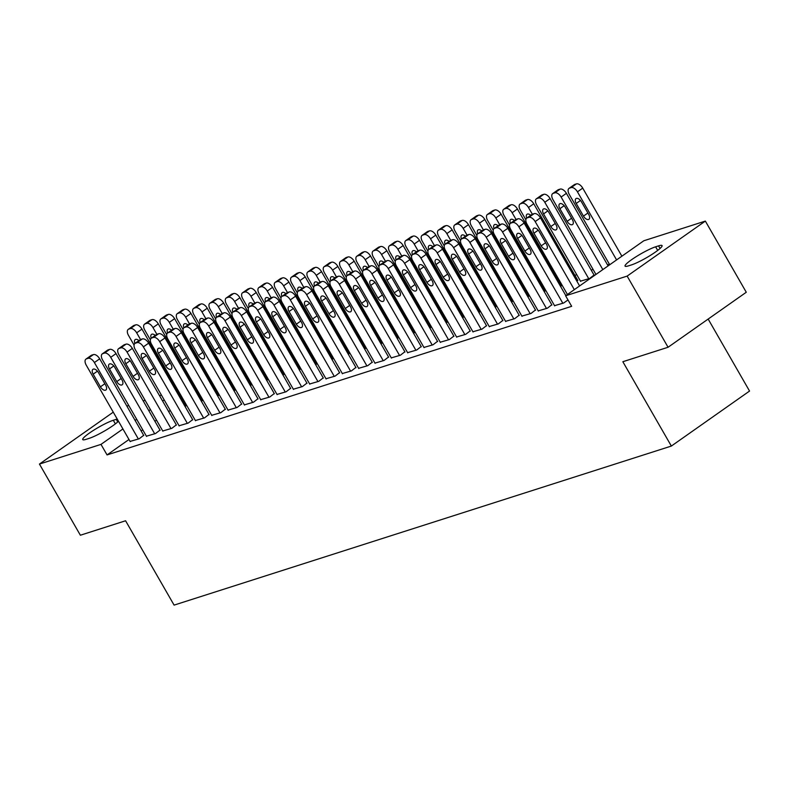 <?xml version="1.0" encoding="UTF-8"?>
<svg xmlns="http://www.w3.org/2000/svg" width="789" height="789" viewBox="0 0 789 789"><rect width="100%" height="100%" fill="white"/><g stroke="black" fill="none" stroke-linecap="round" stroke-linejoin="round"><path stroke-width="1.18" d="M609.424 264.256L607.53 264.857M593.101 269.473L591.208 270.085M576.779 274.7L574.885 275.302M559.283 280.292L558.553 280.529M542.95 285.519L542.23 285.746M526.628 290.737L525.908 290.973M510.305 295.964L509.586 296.191M493.983 301.181L493.253 301.408M477.651 306.398L476.931 306.635M461.328 311.625L460.608 311.852M445.006 316.843L444.276 317.079M428.683 322.07L427.954 322.297M412.351 327.287L411.631 327.524M396.029 332.514L395.309 332.741M379.706 337.731L378.976 337.958M363.384 342.949L362.654 343.185M347.052 348.176L346.332 348.403M330.729 353.393L330.009 353.63M314.407 358.62L313.677 358.847M298.084 363.837L297.354 364.074M281.752 369.065L281.032 369.291M265.429 374.282L264.709 374.509M249.107 379.499L248.377 379.736M232.775 384.726L232.055 384.953M216.452 389.944L215.732 390.18M200.13 395.171L199.41 395.397M643.804 240.773L705.356 221.088L627.147 276.101L565.605 295.786L643.804 240.773M627.147 276.101L668.066 347.259L746.276 292.255L705.356 221.088M708.157 319.062L749.55 391.058L671.35 446.061L174.093 605.114L125.589 520.77L80.37 535.228L39.45 464.07L113.261 412.154M126.871 406.118L128.765 405.507M143.194 400.891L145.097 400.289M159.526 395.674L161.42 395.072M177.022 390.082L177.742 389.845M554.539 305.659L563.642 303.015L568.001 299.948M577.735 280.273L576.877 281.19M521.884 316.103L530.997 313.46L535.465 309.998M545.081 290.707L545.81 290.48M545.82 290.51L544.223 291.624M489.239 326.547L498.342 323.894L502.81 320.442M512.436 301.151L513.156 300.925M513.175 300.944L511.578 302.069M456.584 336.992L465.697 334.339L470.165 330.887M479.781 311.596L480.511 311.369M480.521 311.389L478.923 312.513M423.94 347.436L433.043 344.783L437.51 341.331M447.136 322.04L446.278 322.957M391.285 357.881L400.398 355.228L404.865 351.776M414.481 332.485L413.623 333.402M358.64 368.315L367.743 365.672L372.211 362.22M381.837 342.929L382.557 342.692M382.576 342.722L380.979 343.846M325.985 378.759L335.098 376.116L339.566 372.655M349.182 353.373L349.912 353.137M349.921 353.166L348.324 354.291M293.34 389.204L302.443 386.561L306.911 383.099M316.537 363.808L317.257 363.581M317.277 363.611L315.679 364.725M260.686 399.648L269.799 396.995L274.266 393.543M283.882 374.252L283.024 375.169M228.041 410.093L237.144 407.44L241.612 403.988M251.237 384.697L251.957 384.47M251.977 384.49L250.379 385.614M195.386 420.537L204.499 417.884L208.967 414.432M218.583 395.141L219.312 394.914M219.322 394.934L217.725 396.058M162.741 430.981L171.844 428.328L176.312 424.877M185.938 405.585L186.658 405.349M186.677 405.378L185.08 406.503M130.086 441.416L139.199 438.773L143.667 435.321M184.034 400.782L183.423 401.216M170.276 410.467L168.678 411.592M156.508 420.142L154.91 421.267M142.75 429.827L141.152 430.952M128.982 439.503L107.057 454.928L571.67 306.319L565.605 295.786M146.419 436.199L155.522 433.546L159.989 430.094M202.26 400.358L202.98 400.131M203 400.161L201.402 401.276M179.064 425.754L188.167 423.111L192.634 419.649M234.905 389.924L235.635 389.687M235.645 389.717L234.047 390.841M211.718 415.31L220.821 412.667L225.289 409.205M267.56 379.479L268.28 379.243M268.299 379.272L266.702 380.397M244.363 404.865L253.466 402.222L257.934 398.77M300.214 369.035L299.347 369.952M277.018 394.431L286.121 391.778L290.589 388.326M332.859 358.591L333.579 358.364M333.599 358.384L332.001 359.508M309.663 383.987L318.766 381.334L323.234 377.882M365.514 348.146L366.234 347.919M366.244 347.939L364.656 349.063M342.318 373.542L351.421 370.889L355.888 367.437M398.159 337.702L397.301 338.619M374.962 363.098L384.075 360.445L388.543 356.993M430.814 327.257L429.956 328.175M407.617 352.653L416.72 350.01L421.188 346.549M463.459 316.823L464.188 316.586M464.198 316.616L462.601 317.74M440.262 342.209L449.375 339.566L453.843 336.104M496.113 306.379L496.833 306.142M496.853 306.171L495.255 307.296M472.917 331.765L482.02 329.121L486.488 325.67M528.758 295.934L529.488 295.697M529.498 295.727L527.9 296.851M505.562 321.33L514.675 318.677L519.142 315.225M561.413 285.49L562.133 285.263M562.153 285.283L560.555 286.407M538.216 310.886L547.319 308.233L551.787 304.781M580.487 281.15L589.59 278.507L594.058 275.045M658.559 245.872A19.656 2.761 150.1 0 1 662.07 245.586A19.656 2.761 150.1 0 1 651.191 254.886A19.656 2.761 150.1 0 1 631.506 264.897L628.567 265.834A19.656 2.761 150.1 0 1 625.056 266.12A19.656 2.761 150.1 0 1 635.924 256.819A19.656 2.761 150.1 0 1 655.62 246.809L658.559 245.872L660.058 248.476M107.057 454.928L100.992 444.385L39.45 464.07M668.066 347.259L622.846 361.717L671.35 446.061M118.478 421.237A19.656 2.761 150.1 0 1 89.187 438.359L86.248 439.295A19.656 2.761 150.1 0 1 82.737 439.581A19.656 2.761 150.1 0 1 93.605 430.281A19.656 2.761 150.1 0 1 113.3 420.271L116.239 419.324A19.656 2.761 150.1 0 1 117.216 419.038M177.969 390.239L177.357 390.673M164.211 399.924L162.613 401.049M150.452 409.599L148.855 410.724M136.684 419.284L135.087 420.409M122.926 428.96L100.992 444.385M130.215 441.643L86.238 365.159A6.144 3.314 -125.1 0 1 85.971 359.094A6.144 3.314 -125.1 0 1 86.465 358.837L88.102 358.324A6.144 3.314 -125.1 0 1 94.394 362.546L138.381 439.029M143.795 435.538L99.68 358.827L94.394 362.546M93.161 374.173A4.912 2.653 54.9 0 1 92.944 369.321A4.912 2.653 54.9 0 1 98.388 372.507L105.657 385.16A4.912 2.653 54.9 0 1 105.874 390.013A4.912 2.653 54.9 0 1 100.44 386.827L93.161 374.173L97.441 371.165M85.971 359.094L91.248 355.375A6.144 3.314 54.9 0 1 91.751 355.129L93.388 354.606A6.144 3.314 54.9 0 1 99.68 358.827M186.066 405.802L141.951 329.102A6.144 3.314 54.9 0 0 135.659 324.871L134.022 325.393A6.144 3.314 54.9 0 0 133.519 325.64L128.242 329.358A6.144 3.314 -125.1 0 0 128.508 335.424L134.051 345.079M128.242 329.358A6.144 3.314 -125.1 0 1 128.745 329.112L130.372 328.589A6.144 3.314 -125.1 0 1 136.665 332.81L140.531 339.536M138.923 340.621A4.912 2.653 -125.1 0 0 135.215 339.586A4.912 2.653 -125.1 0 0 134.939 343.432A6.144 3.314 -125.1 0 0 135.215 349.497L179.192 425.981M146.537 436.425L102.56 359.932A6.144 3.314 -125.1 0 1 102.294 353.866A6.144 3.314 -125.1 0 1 102.797 353.62L104.424 353.097A6.144 3.314 -125.1 0 1 110.726 357.328L154.703 433.812M160.118 430.321L116.003 353.61L110.726 357.328M109.484 368.956A4.912 2.653 54.9 0 1 109.267 364.104A4.912 2.653 54.9 0 1 114.711 367.279L121.989 379.933A4.912 2.653 54.9 0 1 122.196 384.785A4.912 2.653 54.9 0 1 116.762 381.61L109.484 368.956L113.764 365.948M102.294 353.866L107.58 350.148A6.144 3.314 54.9 0 1 108.083 349.902L109.71 349.379A6.144 3.314 54.9 0 1 116.003 353.61M162.869 431.198L118.883 354.715A6.144 3.314 -125.1 0 1 118.616 348.649A6.144 3.314 -125.1 0 1 119.119 348.403L120.756 347.88A6.144 3.314 -125.1 0 1 127.049 352.101L171.026 428.595M176.44 425.093L132.335 348.383L127.049 352.101M125.806 363.729A4.912 2.653 54.9 0 1 125.599 358.877A4.912 2.653 54.9 0 1 131.033 362.062L138.312 374.716A4.912 2.653 54.9 0 1 138.529 379.568A4.912 2.653 54.9 0 1 133.085 376.383L125.806 363.729L130.096 360.721M118.616 348.649L123.903 344.931A6.144 3.314 54.9 0 1 124.406 344.685L126.033 344.162A6.144 3.314 54.9 0 1 132.335 348.383M202.388 400.585L158.283 323.875A6.144 3.314 54.9 0 0 151.981 319.653L150.354 320.176A6.144 3.314 54.9 0 0 149.851 320.423L144.565 324.141A6.144 3.314 -125.1 0 0 144.831 330.206L150.383 339.852M144.565 324.141A6.144 3.314 -125.1 0 1 145.068 323.884L146.695 323.362A6.144 3.314 -125.1 0 1 152.997 327.593L156.863 334.309M155.255 335.404A4.912 2.653 -125.1 0 0 151.547 334.368A4.912 2.653 -125.1 0 0 151.261 338.205M218.711 395.368L174.606 318.657A6.144 3.314 54.9 0 0 168.304 314.426L166.676 314.949A6.144 3.314 54.9 0 0 166.173 315.196L160.887 318.914A6.144 3.314 -125.1 0 0 161.153 324.979L166.706 334.635M160.887 318.914A6.144 3.314 -125.1 0 1 161.39 318.667L163.027 318.145A6.144 3.314 -125.1 0 1 169.319 322.376L173.185 329.092M171.578 330.177A4.912 2.653 -125.1 0 0 167.87 329.151A4.912 2.653 -125.1 0 0 167.584 332.988M192.763 419.876L148.657 343.166L143.371 346.884A6.144 3.314 -125.1 0 0 137.079 342.653L135.442 343.176A6.144 3.314 -125.1 0 0 134.939 343.422L140.225 339.714A6.144 3.314 54.9 0 1 140.728 339.457L142.365 338.935A6.144 3.314 54.9 0 1 148.657 343.166M187.358 423.368L143.371 346.884M142.138 358.512A4.912 2.653 54.9 0 1 141.921 353.659A4.912 2.653 54.9 0 1 147.356 356.845L154.634 369.489A4.912 2.653 54.9 0 1 154.851 374.341A4.912 2.653 54.9 0 1 149.407 371.165L142.138 358.512L146.419 355.504M195.514 420.754L151.537 344.27A6.144 3.314 -125.1 0 1 151.271 338.205A6.144 3.314 -125.1 0 1 151.774 337.958L153.401 337.436A6.144 3.314 -125.1 0 1 159.694 341.657L203.68 418.15M209.095 414.649L164.98 337.948L159.694 341.657M158.461 353.294A4.912 2.653 54.9 0 1 158.244 348.432A4.912 2.653 54.9 0 1 163.688 351.618L170.957 364.271A4.912 2.653 54.9 0 1 171.174 369.124A4.912 2.653 54.9 0 1 165.739 365.938L158.461 353.294L162.741 350.277M151.271 338.205L156.547 334.487A6.144 3.314 54.9 0 1 157.05 334.24L158.688 333.717A6.144 3.314 54.9 0 1 164.98 337.948M235.033 390.141L190.928 313.43A6.144 3.314 54.9 0 0 184.636 309.209L182.999 309.732A6.144 3.314 54.9 0 0 182.496 309.978L177.209 313.697A6.144 3.314 -125.1 0 0 177.486 319.762L183.028 329.407M177.209 313.697A6.144 3.314 -125.1 0 1 177.712 313.45L179.35 312.927A6.144 3.314 -125.1 0 1 185.642 317.148L189.508 323.875M187.9 324.96A4.912 2.653 -125.1 0 0 184.192 323.924A4.912 2.653 -125.1 0 0 183.906 327.77M251.366 384.924L207.251 308.213A6.144 3.314 54.9 0 0 200.958 303.982L199.321 304.505A6.144 3.314 54.9 0 0 198.818 304.751L193.542 308.469A6.144 3.314 -125.1 0 0 193.808 314.535L199.361 324.19M193.542 308.469A6.144 3.314 -125.1 0 1 194.045 308.223L195.672 307.7A6.144 3.314 -125.1 0 1 201.974 311.931L205.83 318.648M204.223 319.732A4.912 2.653 -125.1 0 0 200.514 318.707A4.912 2.653 -125.1 0 0 200.238 322.543A6.144 3.314 -125.1 0 0 200.514 328.609L244.491 405.092M211.846 415.537L167.86 339.053A6.144 3.314 -125.1 0 1 167.593 332.978A6.144 3.314 -125.1 0 1 168.096 332.731L169.724 332.208A6.144 3.314 -125.1 0 1 176.026 336.439L220.003 412.923M225.417 409.432L181.302 332.721L176.026 336.439M174.783 348.067A4.912 2.653 54.9 0 1 174.576 343.215A4.912 2.653 54.9 0 1 180.01 346.401L187.289 359.044A4.912 2.653 54.9 0 1 187.496 363.907A4.912 2.653 54.9 0 1 182.062 360.721L174.783 348.067L179.064 345.059M167.593 332.978L172.88 329.269A6.144 3.314 54.9 0 1 173.383 329.023L175.01 328.5A6.144 3.314 54.9 0 1 181.302 332.721M267.688 379.696L223.583 302.996A6.144 3.314 54.9 0 0 217.281 298.765L215.653 299.287A6.144 3.314 54.9 0 0 215.15 299.534L209.864 303.252A6.144 3.314 -125.1 0 0 210.13 309.318L215.683 318.963M209.864 303.252A6.144 3.314 -125.1 0 1 210.367 303.006L211.994 302.483A6.144 3.314 -125.1 0 1 218.297 306.704L222.163 313.43M220.555 314.515A4.912 2.653 -125.1 0 0 216.847 313.48A4.912 2.653 -125.1 0 0 216.561 317.326A6.144 3.314 -125.1 0 0 216.837 323.382L260.814 399.875M228.169 410.319L184.182 333.826A6.144 3.314 -125.1 0 1 183.916 327.76A6.144 3.314 -125.1 0 1 184.419 327.514L186.056 326.991A6.144 3.314 -125.1 0 1 192.348 331.222L236.325 407.706M241.74 404.215L197.635 327.504L192.348 331.222M191.116 342.85A4.912 2.653 54.9 0 1 190.899 337.998A4.912 2.653 54.9 0 1 196.333 341.173L203.611 353.827A4.912 2.653 54.9 0 1 203.828 358.679A4.912 2.653 54.9 0 1 198.384 355.494L191.116 342.85L195.396 339.832M183.916 327.76L189.202 324.042A6.144 3.314 54.9 0 1 189.705 323.796L191.332 323.273A6.144 3.314 54.9 0 1 197.635 327.504M284.01 374.479L239.905 297.769A6.144 3.314 54.9 0 0 233.603 293.538L231.976 294.06A6.144 3.314 54.9 0 0 231.473 294.317L226.187 298.025A6.144 3.314 -125.1 0 0 226.453 304.1L232.005 313.746M226.187 298.025A6.144 3.314 -125.1 0 1 226.69 297.778L228.327 297.256A6.144 3.314 -125.1 0 1 234.619 301.487L238.485 308.203M236.878 309.298A4.912 2.653 -125.1 0 0 233.169 308.262A4.912 2.653 -125.1 0 0 232.883 312.099A6.144 3.314 -125.1 0 0 233.159 318.164L277.146 394.648M258.062 398.987L213.957 322.277L208.671 325.995A6.144 3.314 -125.1 0 0 202.378 321.774L200.741 322.287A6.144 3.314 -125.1 0 0 200.238 322.543L205.525 318.825A6.144 3.314 54.9 0 1 206.028 318.578L207.665 318.056A6.144 3.314 54.9 0 1 213.957 322.277M252.658 402.479L208.671 325.995M207.438 337.623A4.912 2.653 54.9 0 1 207.221 332.771A4.912 2.653 54.9 0 1 212.655 335.956L219.934 348.61A4.912 2.653 54.9 0 1 220.151 353.462A4.912 2.653 54.9 0 1 214.707 350.277L207.438 337.623L211.718 334.615M274.394 393.77L230.28 317.06L224.993 320.778A6.144 3.314 -125.1 0 0 218.701 316.547L217.074 317.07A6.144 3.314 -125.1 0 0 216.571 317.316L221.847 313.598A6.144 3.314 54.9 0 1 222.35 313.351L223.987 312.829A6.144 3.314 54.9 0 1 230.28 317.06M268.98 397.262L224.993 320.778M223.76 332.406A4.912 2.653 54.9 0 1 223.543 327.553A4.912 2.653 54.9 0 1 228.988 330.729L236.256 343.383A4.912 2.653 54.9 0 1 236.473 348.235A4.912 2.653 54.9 0 1 231.039 345.059L223.76 332.406L228.041 329.388M290.717 388.543L246.612 311.833L241.326 315.551A6.144 3.314 -125.1 0 0 235.023 311.33L233.396 311.852A6.144 3.314 -125.1 0 0 232.893 312.099L238.179 308.381A6.144 3.314 54.9 0 1 238.682 308.134L240.31 307.611A6.144 3.314 54.9 0 1 246.612 311.833M285.302 392.044L241.326 315.551M240.083 327.179A4.912 2.653 54.9 0 1 239.876 322.326A4.912 2.653 54.9 0 1 245.31 325.512L252.588 338.165A4.912 2.653 54.9 0 1 252.796 343.018A4.912 2.653 54.9 0 1 247.361 339.832L240.083 327.179L244.363 324.171M293.469 389.431L249.482 312.947A6.144 3.314 -125.1 0 1 249.216 306.872A6.144 3.314 -125.1 0 1 249.718 306.625L251.356 306.102A6.144 3.314 -125.1 0 1 257.648 310.333L301.625 386.817M307.039 383.326L262.934 306.615L257.648 310.333M256.415 321.961A4.912 2.653 54.9 0 1 256.198 317.109A4.912 2.653 54.9 0 1 261.632 320.295L268.911 332.938A4.912 2.653 54.9 0 1 269.128 337.791A4.912 2.653 54.9 0 1 263.684 334.615L256.415 321.961L260.695 318.953M253.2 304.071A4.912 2.653 -125.1 0 0 249.492 303.035A4.912 2.653 -125.1 0 0 249.216 306.882L254.502 303.163A6.144 3.314 54.9 0 1 255.005 302.907L256.632 302.384A6.144 3.314 54.9 0 1 262.934 306.615M309.791 384.204L265.814 307.72A6.144 3.314 -125.1 0 1 265.538 301.654A6.144 3.314 -125.1 0 1 266.041 301.408L267.678 300.885A6.144 3.314 -125.1 0 1 273.97 305.106L317.957 381.6M323.362 378.099L279.257 301.398L273.97 305.106M272.738 316.744A4.912 2.653 54.9 0 1 272.521 311.882A4.912 2.653 54.9 0 1 277.965 315.067L285.233 327.721A4.912 2.653 54.9 0 1 285.45 332.573A4.912 2.653 54.9 0 1 280.006 329.388L272.738 316.744L277.018 313.726M269.522 298.853A4.912 2.653 -125.1 0 0 265.814 297.818A4.912 2.653 -125.1 0 0 265.538 301.654L270.824 297.936A6.144 3.314 54.9 0 1 271.327 297.69L272.964 297.167A6.144 3.314 54.9 0 1 279.257 301.398M326.113 378.986L282.137 302.503A6.144 3.314 -125.1 0 1 281.87 296.427A6.144 3.314 -125.1 0 1 282.373 296.181L284.001 295.658A6.144 3.314 -125.1 0 1 290.303 299.889L334.28 376.373M339.694 372.881L295.579 296.171L290.303 299.889M289.06 311.517A4.912 2.653 54.9 0 1 288.843 306.665A4.912 2.653 54.9 0 1 294.287 309.85L301.556 322.494A4.912 2.653 54.9 0 1 301.773 327.356A4.912 2.653 54.9 0 1 296.339 324.171L289.06 311.517L293.34 308.509M285.855 293.626A4.912 2.653 -125.1 0 0 282.146 292.601A4.912 2.653 -125.1 0 0 281.86 296.437L287.147 292.719A6.144 3.314 54.9 0 1 287.65 292.472L289.287 291.95A6.144 3.314 54.9 0 1 295.579 296.171M342.446 373.769L298.459 297.275A6.144 3.314 -125.1 0 1 298.193 291.21A6.144 3.314 -125.1 0 1 298.696 290.963L300.323 290.441A6.144 3.314 -125.1 0 1 306.625 294.672L350.602 371.155M356.017 367.664L311.911 290.954L306.625 294.672M305.382 306.3A4.912 2.653 54.9 0 1 305.175 301.437A4.912 2.653 54.9 0 1 310.61 304.623L317.888 317.277A4.912 2.653 54.9 0 1 318.095 322.129A4.912 2.653 54.9 0 1 312.661 318.943L305.382 306.3L309.663 303.282M298.193 291.21L303.479 287.492A6.144 3.314 54.9 0 1 303.982 287.245L305.609 286.723A6.144 3.314 54.9 0 1 311.911 290.954M358.768 368.542L314.781 292.058A6.144 3.314 -125.1 0 1 314.515 285.993A6.144 3.314 -125.1 0 1 315.018 285.736L316.655 285.224A6.144 3.314 -125.1 0 1 322.948 289.445L366.934 365.928M372.339 362.437L328.234 285.726L322.948 289.445M321.715 301.073A4.912 2.653 54.9 0 1 321.498 296.22A4.912 2.653 54.9 0 1 326.932 299.406L334.211 312.059A4.912 2.653 54.9 0 1 334.428 316.912A4.912 2.653 54.9 0 1 328.983 313.726L321.715 301.073L325.995 298.064M318.5 283.182A4.912 2.653 -125.1 0 0 314.791 282.156A4.912 2.653 -125.1 0 0 314.515 285.993L319.801 282.275A6.144 3.314 54.9 0 1 320.304 282.028L321.932 281.505A6.144 3.314 54.9 0 1 328.234 285.726M375.091 363.325L331.114 286.831A6.144 3.314 -125.1 0 1 330.838 280.766A6.144 3.314 -125.1 0 1 331.341 280.519L332.978 279.996A6.144 3.314 -125.1 0 1 339.27 284.227L383.257 360.711M388.671 357.22L344.556 280.509L339.27 284.227M338.037 295.855A4.912 2.653 54.9 0 1 337.82 291.003A4.912 2.653 54.9 0 1 343.264 294.179L350.533 306.832A4.912 2.653 54.9 0 1 350.75 311.685A4.912 2.653 54.9 0 1 345.306 308.509L338.037 295.855L342.318 292.837M334.832 277.965A4.912 2.653 -125.1 0 0 331.114 276.929A4.912 2.653 -125.1 0 0 330.838 280.776L336.124 277.047A6.144 3.314 54.9 0 1 336.627 276.801L338.264 276.278A6.144 3.314 54.9 0 1 344.556 280.509M391.413 358.098L347.436 281.614A6.144 3.314 -125.1 0 1 347.17 275.548A6.144 3.314 -125.1 0 1 347.673 275.302L349.3 274.779A6.144 3.314 -125.1 0 1 355.602 279L399.579 355.494M404.994 351.993L360.879 275.282L355.602 279M354.36 290.628A4.912 2.653 54.9 0 1 354.143 285.776A4.912 2.653 54.9 0 1 359.587 288.961L366.855 301.615A4.912 2.653 54.9 0 1 367.072 306.467A4.912 2.653 54.9 0 1 361.638 303.282L354.36 290.628L358.64 287.62M351.154 272.747A4.912 2.653 -125.1 0 0 347.446 271.712A4.912 2.653 -125.1 0 0 347.16 275.548L352.456 271.83A6.144 3.314 54.9 0 1 352.949 271.584L354.586 271.061A6.144 3.314 54.9 0 1 360.879 275.282M407.745 352.88L363.759 276.397A6.144 3.314 -125.1 0 1 363.492 270.321A6.144 3.314 -125.1 0 1 363.995 270.075L365.623 269.552A6.144 3.314 -125.1 0 1 371.925 273.783L415.902 350.267M421.316 346.775L377.211 270.065L371.925 273.783M370.682 285.411A4.912 2.653 54.9 0 1 370.475 280.559A4.912 2.653 54.9 0 1 375.909 283.744L383.188 296.388A4.912 2.653 54.9 0 1 383.395 301.24A4.912 2.653 54.9 0 1 377.961 298.064L370.682 285.411L374.962 282.403M367.477 267.52A4.912 2.653 -125.1 0 0 363.768 266.485A4.912 2.653 -125.1 0 0 363.482 270.331L368.779 266.603A6.144 3.314 54.9 0 1 369.282 266.357L370.909 265.834A6.144 3.314 54.9 0 1 377.211 270.065M424.068 347.653L380.081 271.169A6.144 3.314 -125.1 0 1 379.815 265.104A6.144 3.314 -125.1 0 1 380.318 264.857L381.955 264.335A6.144 3.314 -125.1 0 1 388.247 268.556L432.234 345.049M437.639 341.548L393.533 264.848L388.247 268.556M387.014 280.194A4.912 2.653 54.9 0 1 386.797 275.331A4.912 2.653 54.9 0 1 392.232 278.517L399.51 291.171A4.912 2.653 54.9 0 1 399.727 296.023A4.912 2.653 54.9 0 1 394.283 292.837L387.014 280.194L391.295 277.176M383.799 262.303A4.912 2.653 -125.1 0 0 380.091 261.267A4.912 2.653 -125.1 0 0 379.815 265.104L385.101 261.386A6.144 3.314 54.9 0 1 385.604 261.139L387.231 260.617A6.144 3.314 54.9 0 1 393.533 264.848M440.39 342.436L396.413 265.952A6.144 3.314 -125.1 0 1 396.147 259.877A6.144 3.314 -125.1 0 1 396.64 259.63L398.277 259.108A6.144 3.314 -125.1 0 1 404.57 263.339L448.556 339.822M453.971 336.331L409.856 259.62L404.57 263.339M403.337 274.966A4.912 2.653 54.9 0 1 403.12 270.114A4.912 2.653 54.9 0 1 408.564 273.3L415.833 285.943A4.912 2.653 54.9 0 1 416.05 290.806A4.912 2.653 54.9 0 1 410.615 287.62L403.337 274.966L407.617 271.958M400.131 257.076A4.912 2.653 -125.1 0 0 396.413 256.05A4.912 2.653 -125.1 0 0 396.137 259.887L401.423 256.169A6.144 3.314 54.9 0 1 401.926 255.912L403.564 255.399A6.144 3.314 54.9 0 1 409.856 259.62M456.713 337.209L412.736 260.725A6.144 3.314 -125.1 0 1 412.469 254.66A6.144 3.314 -125.1 0 1 412.972 254.413L414.6 253.89A6.144 3.314 -125.1 0 1 420.902 258.121L464.879 334.605M470.293 331.114L426.178 254.403L420.902 258.121M419.659 269.749A4.912 2.653 54.9 0 1 419.442 264.887A4.912 2.653 54.9 0 1 424.886 268.073L432.155 280.726A4.912 2.653 54.9 0 1 432.372 285.579A4.912 2.653 54.9 0 1 426.938 282.393L419.659 269.749L423.94 266.731M416.454 251.859A4.912 2.653 -125.1 0 0 412.746 250.823A4.912 2.653 -125.1 0 0 412.46 254.669L417.756 250.941A6.144 3.314 54.9 0 1 418.249 250.695L419.886 250.172A6.144 3.314 54.9 0 1 426.178 254.403M300.343 369.252L256.228 292.551A6.144 3.314 54.9 0 0 249.935 288.32L248.298 288.843A6.144 3.314 54.9 0 0 247.795 289.09L242.509 292.808A6.144 3.314 -125.1 0 0 242.785 298.873L248.328 308.529M242.509 292.808A6.144 3.314 -125.1 0 1 243.012 292.561L244.649 292.038A6.144 3.314 -125.1 0 1 250.941 296.26L254.808 302.986M316.665 364.035L272.55 287.324A6.144 3.314 54.9 0 0 266.258 283.103L264.621 283.626A6.144 3.314 54.9 0 0 264.128 283.872L258.841 287.591A6.144 3.314 -125.1 0 0 259.108 293.656L264.66 303.301M258.841 287.591A6.144 3.314 -125.1 0 1 259.344 287.334L260.972 286.811A6.144 3.314 -125.1 0 1 267.274 291.042L271.13 297.759M332.988 358.817L288.882 282.107A6.144 3.314 54.9 0 0 282.58 277.876L280.953 278.399A6.144 3.314 54.9 0 0 280.45 278.645L275.164 282.363A6.144 3.314 -125.1 0 0 275.43 288.429L280.983 298.084M275.164 282.363A6.144 3.314 -125.1 0 1 275.667 282.117L277.294 281.594A6.144 3.314 -125.1 0 1 283.596 285.825L287.462 292.541M349.31 353.59L305.205 276.88A6.144 3.314 54.9 0 0 298.903 272.659L297.275 273.181A6.144 3.314 54.9 0 0 296.772 273.428L291.486 277.146A6.144 3.314 -125.1 0 0 291.752 283.212L297.305 292.857M291.486 277.146A6.144 3.314 -125.1 0 1 291.989 276.9L293.626 276.377A6.144 3.314 -125.1 0 1 299.919 280.598L303.785 287.324M302.177 288.409A4.912 2.653 -125.1 0 0 298.469 287.374A4.912 2.653 -125.1 0 0 298.183 291.22M365.642 348.373L321.527 271.663A6.144 3.314 54.9 0 0 315.235 267.432L313.598 267.954A6.144 3.314 54.9 0 0 313.095 268.201L307.818 271.919A6.144 3.314 -125.1 0 0 308.085 277.984L313.627 287.64M307.818 271.919A6.144 3.314 -125.1 0 1 308.312 271.672L309.949 271.15A6.144 3.314 -125.1 0 1 316.241 275.381L320.107 282.097M381.965 343.146L337.85 266.445A6.144 3.314 54.9 0 0 331.558 262.214L329.92 262.737A6.144 3.314 54.9 0 0 329.427 262.984L324.141 266.702A6.144 3.314 -125.1 0 0 324.407 272.767L329.96 282.413M324.141 266.702A6.144 3.314 -125.1 0 1 324.644 266.455L326.271 265.932A6.144 3.314 -125.1 0 1 332.573 270.154L336.43 276.88M398.287 337.929L354.182 261.218A6.144 3.314 54.9 0 0 347.88 256.987L346.253 257.51A6.144 3.314 54.9 0 0 345.75 257.766L340.463 261.475A6.144 3.314 -125.1 0 0 340.73 267.55L346.282 277.195M340.463 261.475A6.144 3.314 -125.1 0 1 340.966 261.228L342.594 260.705A6.144 3.314 -125.1 0 1 348.896 264.936L352.762 271.653M414.61 332.702L370.505 256.001A6.144 3.314 54.9 0 0 364.212 251.77L362.575 252.293A6.144 3.314 54.9 0 0 362.072 252.539L356.786 256.257A6.144 3.314 -125.1 0 0 357.062 262.323L362.605 271.978M356.786 256.257A6.144 3.314 -125.1 0 1 357.289 256.011L358.926 255.488A6.144 3.314 -125.1 0 1 365.218 259.709L369.084 266.435M430.942 327.484L386.827 250.774A6.144 3.314 54.9 0 0 380.535 246.553L378.898 247.075A6.144 3.314 54.9 0 0 378.395 247.322L373.118 251.04A6.144 3.314 -125.1 0 0 373.384 257.106L378.927 266.751M373.118 251.04A6.144 3.314 -125.1 0 1 373.611 250.784L375.248 250.261A6.144 3.314 -125.1 0 1 381.541 254.492L385.407 261.208M447.264 322.267L403.149 245.557A6.144 3.314 54.9 0 0 396.857 241.326L395.23 241.848A6.144 3.314 54.9 0 0 394.727 242.095L389.441 245.813A6.144 3.314 -125.1 0 0 389.707 251.878L395.259 261.534M389.441 245.813A6.144 3.314 -125.1 0 1 389.944 245.566L391.571 245.044A6.144 3.314 -125.1 0 1 397.873 249.275L401.729 255.991M463.587 317.04L419.482 240.329A6.144 3.314 54.9 0 0 413.18 236.108L411.552 236.631A6.144 3.314 54.9 0 0 411.049 236.878L405.763 240.596A6.144 3.314 -125.1 0 0 406.029 246.661L411.582 256.307M405.763 240.596A6.144 3.314 -125.1 0 1 406.266 240.349L407.903 239.826A6.144 3.314 -125.1 0 1 414.195 244.048L418.062 250.774M479.909 311.823L435.804 235.112A6.144 3.314 54.9 0 0 429.512 230.881L427.875 231.404A6.144 3.314 54.9 0 0 427.372 231.65L422.085 235.369A6.144 3.314 -125.1 0 0 422.362 241.434L427.904 251.089M422.085 235.369A6.144 3.314 -125.1 0 1 422.588 235.122L424.226 234.599A6.144 3.314 -125.1 0 1 430.518 238.83L434.384 245.547M432.776 246.632A4.912 2.653 -125.1 0 0 429.068 245.606A4.912 2.653 -125.1 0 0 428.782 249.442A6.144 3.314 -125.1 0 0 429.058 255.508L473.045 331.991M496.242 306.596L452.127 229.885A6.144 3.314 54.9 0 0 445.834 225.664L444.197 226.187A6.144 3.314 54.9 0 0 443.694 226.433L438.418 230.151A6.144 3.314 -125.1 0 0 438.684 236.217L444.227 245.862M438.418 230.151A6.144 3.314 -125.1 0 1 438.921 229.905L440.548 229.382A6.144 3.314 -125.1 0 1 446.84 233.603L450.706 240.329M449.099 241.414A4.912 2.653 -125.1 0 0 445.391 240.379A4.912 2.653 -125.1 0 0 445.114 244.225M512.564 301.378L468.449 224.668A6.144 3.314 54.9 0 0 462.157 220.437L460.529 220.959A6.144 3.314 54.9 0 0 460.026 221.216L454.74 224.924A6.144 3.314 -125.1 0 0 455.006 230.999L460.559 240.645M454.74 224.924A6.144 3.314 -125.1 0 1 455.243 224.678L456.87 224.155A6.144 3.314 -125.1 0 1 463.173 228.386L467.039 235.102M465.431 236.197A4.912 2.653 -125.1 0 0 461.713 235.161A4.912 2.653 -125.1 0 0 461.437 238.998M486.616 325.887L442.511 249.176L437.224 252.894A6.144 3.314 -125.1 0 0 430.922 248.673L429.295 249.186A6.144 3.314 -125.1 0 0 428.792 249.442L434.078 245.724A6.144 3.314 54.9 0 1 434.581 245.478L436.209 244.955A6.144 3.314 54.9 0 1 442.511 249.176M481.201 329.378L437.224 252.894M435.982 264.522A4.912 2.653 54.9 0 1 435.775 259.67A4.912 2.653 54.9 0 1 441.209 262.855L448.487 275.509A4.912 2.653 54.9 0 1 448.694 280.361A4.912 2.653 54.9 0 1 443.26 277.176L435.982 264.522L440.272 261.514M528.886 296.151L484.781 219.45A6.144 3.314 54.9 0 0 478.479 215.219L476.852 215.742A6.144 3.314 54.9 0 0 476.349 215.989L471.063 219.707A6.144 3.314 -125.1 0 0 471.329 225.772L476.881 235.428M471.063 219.707A6.144 3.314 -125.1 0 1 471.566 219.46L473.203 218.938A6.144 3.314 -125.1 0 1 479.495 223.159L483.361 229.885M481.754 230.97A4.912 2.653 -125.1 0 0 478.045 229.934A4.912 2.653 -125.1 0 0 477.759 233.781M489.367 326.774L445.391 250.281A6.144 3.314 -125.1 0 1 445.114 244.215A6.144 3.314 -125.1 0 1 445.617 243.969L447.255 243.446A6.144 3.314 -125.1 0 1 453.547 247.677L497.534 324.161M502.938 320.669L458.833 243.959L453.547 247.677M452.314 259.305A4.912 2.653 54.9 0 1 452.097 254.452A4.912 2.653 54.9 0 1 457.531 257.628L464.81 270.282A4.912 2.653 54.9 0 1 465.027 275.134A4.912 2.653 54.9 0 1 459.583 271.958L452.314 259.305L456.594 256.287M445.114 244.215L450.401 240.497A6.144 3.314 54.9 0 1 450.904 240.25L452.541 239.728A6.144 3.314 54.9 0 1 458.833 243.959M545.209 290.934L501.104 214.223A6.144 3.314 54.9 0 0 494.811 210.002L493.174 210.525A6.144 3.314 54.9 0 0 492.671 210.771L487.385 214.49A6.144 3.314 -125.1 0 0 487.661 220.555L493.204 230.201M487.385 214.49A6.144 3.314 -125.1 0 1 487.888 214.233L489.525 213.711A6.144 3.314 -125.1 0 1 495.817 217.942L499.684 224.658M498.076 225.753A4.912 2.653 -125.1 0 0 494.368 224.717A4.912 2.653 -125.1 0 0 494.082 228.554M505.69 321.547L461.713 245.063A6.144 3.314 -125.1 0 1 461.447 238.998A6.144 3.314 -125.1 0 1 461.94 238.751L463.577 238.229A6.144 3.314 -125.1 0 1 469.869 242.45L513.856 318.934M519.27 315.442L475.156 238.732L469.869 242.45M468.636 254.078A4.912 2.653 54.9 0 1 468.419 249.225A4.912 2.653 54.9 0 1 473.864 252.411L481.132 265.065A4.912 2.653 54.9 0 1 481.349 269.917A4.912 2.653 54.9 0 1 475.915 266.731L468.636 254.078L472.917 251.07M461.447 238.998L466.723 235.28A6.144 3.314 54.9 0 1 467.226 235.033L468.863 234.511A6.144 3.314 54.9 0 1 475.156 238.732M561.541 285.717L517.426 209.006A6.144 3.314 54.9 0 0 511.134 204.775L509.497 205.298A6.144 3.314 54.9 0 0 508.994 205.544L503.717 209.263A6.144 3.314 -125.1 0 0 503.984 215.328L509.526 224.983M503.717 209.263A6.144 3.314 -125.1 0 1 504.22 209.016L505.848 208.493A6.144 3.314 -125.1 0 1 512.14 212.724L516.006 219.441M514.398 220.525A4.912 2.653 -125.1 0 0 510.69 219.5A4.912 2.653 -125.1 0 0 510.414 223.336A6.144 3.314 -125.1 0 0 510.69 229.402L554.667 305.885M522.012 316.33L478.035 239.846A6.144 3.314 -125.1 0 1 477.769 233.771A6.144 3.314 -125.1 0 1 478.272 233.524L479.899 233.002A6.144 3.314 -125.1 0 1 486.202 237.233L530.178 313.716M535.593 310.225L491.478 233.514L486.202 237.233M484.959 248.86A4.912 2.653 54.9 0 1 484.742 244.008A4.912 2.653 54.9 0 1 490.186 247.194L497.455 259.837A4.912 2.653 54.9 0 1 497.672 264.69A4.912 2.653 54.9 0 1 492.237 261.514L484.959 248.86L489.239 245.852M477.769 233.771L483.055 230.053A6.144 3.314 54.9 0 1 483.549 229.806L485.186 229.283A6.144 3.314 54.9 0 1 491.478 233.514M577.864 280.489L533.749 203.779A6.144 3.314 54.9 0 0 527.456 199.558L525.829 200.081A6.144 3.314 54.9 0 0 525.326 200.327L520.04 204.045A6.144 3.314 -125.1 0 0 520.306 210.111L525.859 219.756M520.04 204.045A6.144 3.314 -125.1 0 1 520.543 203.799L522.17 203.276A6.144 3.314 -125.1 0 1 528.472 207.497L532.338 214.223M530.731 215.308A4.912 2.653 -125.1 0 0 527.022 214.273A4.912 2.653 -125.1 0 0 526.736 218.119A6.144 3.314 -125.1 0 0 527.013 224.175L567.439 294.484M538.345 311.103L494.358 234.619A6.144 3.314 -125.1 0 1 494.092 228.554A6.144 3.314 -125.1 0 1 494.595 228.307L496.232 227.784A6.144 3.314 -125.1 0 1 502.524 232.005L546.501 308.499M551.915 304.998L507.81 228.297L502.524 232.005M501.281 243.643A4.912 2.653 54.9 0 1 501.074 238.781A4.912 2.653 54.9 0 1 506.508 241.967L513.787 254.62A4.912 2.653 54.9 0 1 514.004 259.473A4.912 2.653 54.9 0 1 508.56 256.287L501.281 243.643L505.571 240.625M494.092 228.554L499.378 224.835A6.144 3.314 54.9 0 1 499.881 224.589L501.508 224.066A6.144 3.314 54.9 0 1 507.81 228.297M594.186 275.272L550.081 198.562A6.144 3.314 54.9 0 0 543.779 194.331L542.151 194.853A6.144 3.314 54.9 0 0 541.649 195.1L536.362 198.818A6.144 3.314 -125.1 0 0 536.628 204.884L580.615 281.377M536.362 198.818A6.144 3.314 -125.1 0 1 536.865 198.572L538.502 198.049A6.144 3.314 -125.1 0 1 544.795 202.28L588.772 278.764M543.562 213.908L550.83 226.561A4.912 2.653 -125.1 0 0 556.275 229.737A4.912 2.653 -125.1 0 0 556.058 224.885L548.779 212.231A4.912 2.653 -125.1 0 0 543.345 209.055A4.912 2.653 -125.1 0 0 543.562 213.908L547.842 210.9M565.841 295.609L524.133 223.07L518.846 226.788A6.144 3.314 -125.1 0 0 512.554 222.557L510.917 223.08A6.144 3.314 -125.1 0 0 510.414 223.326L515.7 219.618A6.144 3.314 54.9 0 1 516.203 219.362L517.84 218.849A6.144 3.314 54.9 0 1 524.133 223.07M562.833 303.272L518.846 226.788M517.614 238.416A4.912 2.653 54.9 0 1 517.397 233.564A4.912 2.653 54.9 0 1 522.831 236.749L530.109 249.393A4.912 2.653 54.9 0 1 530.326 254.255A4.912 2.653 54.9 0 1 524.882 251.07L517.614 238.416L521.894 235.408M608.112 265.883L566.403 193.335A6.144 3.314 54.9 0 0 560.111 189.113L558.474 189.636A6.144 3.314 54.9 0 0 557.971 189.883L552.685 193.601A6.144 3.314 -125.1 0 0 552.961 199.666L595.951 274.434M552.685 193.601A6.144 3.314 -125.1 0 1 553.188 193.354L554.825 192.832A6.144 3.314 -125.1 0 1 561.117 197.053L602.835 269.601M559.884 208.681L567.153 221.334A4.912 2.653 -125.1 0 0 572.597 224.52A4.912 2.653 -125.1 0 0 572.38 219.667L565.102 207.014A4.912 2.653 -125.1 0 0 559.667 203.828A4.912 2.653 -125.1 0 0 559.884 208.681L564.165 205.673M579.609 285.934L540.455 217.853L535.169 221.571A6.144 3.314 -125.1 0 0 528.877 217.34L527.249 217.863A6.144 3.314 -125.1 0 0 526.746 218.109L532.023 214.391A6.144 3.314 54.9 0 1 532.526 214.144L534.163 213.622A6.144 3.314 54.9 0 1 540.455 217.853M574.323 289.652L535.169 221.571M533.936 233.199A4.912 2.653 54.9 0 1 533.719 228.337A4.912 2.653 54.9 0 1 539.163 231.522L546.432 244.176A4.912 2.653 54.9 0 1 546.649 249.028A4.912 2.653 54.9 0 1 541.215 245.843L533.936 233.199L538.216 230.181M621.88 256.198L582.726 188.117A6.144 3.314 54.9 0 0 576.434 183.886L574.796 184.409A6.144 3.314 54.9 0 0 574.293 184.665L569.017 188.374A6.144 3.314 -125.1 0 0 569.283 194.449L609.71 264.759M569.017 188.374A6.144 3.314 -125.1 0 1 569.52 188.127L571.147 187.604A6.144 3.314 -125.1 0 1 577.449 191.835L616.594 259.916M576.207 203.463L583.485 216.117A4.912 2.653 -125.1 0 0 588.919 219.303A4.912 2.653 -125.1 0 0 588.702 214.44L581.434 201.797A4.912 2.653 -125.1 0 0 575.99 198.611A4.912 2.653 -125.1 0 0 576.207 203.463L580.487 200.455M113.3 420.271L115.381 423.88M116.239 419.324L117.739 421.937M655.62 246.809L657.691 250.419M91.751 355.129L86.465 358.837M93.388 354.606L88.102 358.324M100.44 386.827L104.838 383.73M136.665 332.81L141.951 329.102M130.372 328.589L135.659 324.871M128.745 329.112L134.022 325.393M108.083 349.902L102.797 353.62M109.71 349.379L104.424 353.097M116.762 381.61L121.161 378.513M124.406 344.685L119.119 348.403M126.033 344.162L120.756 347.88M133.085 376.383L137.493 373.286M152.997 327.593L158.283 323.875M146.695 323.362L151.981 319.653M145.068 323.884L150.354 320.176M169.319 322.376L174.606 318.657M163.027 318.145L168.304 314.426M161.39 318.667L166.676 314.949M140.728 339.457L135.442 343.176M142.365 338.935L137.079 342.653M149.407 371.165L153.816 368.068M157.05 334.24L151.774 337.958M158.688 333.717L153.401 337.436M165.739 365.938L170.138 362.841M185.642 317.148L190.928 313.43M179.35 312.927L184.636 309.209M177.712 313.45L182.999 309.732M201.974 311.931L207.251 308.213M195.672 307.7L200.958 303.982M194.045 308.223L199.321 304.505M173.383 329.023L168.096 332.731M175.01 328.5L169.724 332.208M182.062 360.721L186.46 357.624M218.297 306.704L223.583 302.996M211.994 302.483L217.281 298.765M210.367 303.006L215.653 299.287M189.705 323.796L184.419 327.514M191.332 323.273L186.056 326.991M198.384 355.494L202.793 352.397M234.619 301.487L239.905 297.769M228.327 297.256L233.603 293.538M226.69 297.778L231.976 294.06M206.028 318.578L200.741 322.287M207.665 318.056L202.378 321.774M214.707 350.277L219.115 347.18M222.35 313.351L217.074 317.07M223.987 312.829L218.701 316.547M231.039 345.059L235.438 341.962M238.682 308.134L233.396 311.852M240.31 307.611L235.023 311.33M247.361 339.832L251.76 336.735M255.005 302.907L249.718 306.625M256.632 302.384L251.356 306.102M263.684 334.615L268.092 331.518M271.327 297.69L266.041 301.408M272.964 297.167L267.678 300.885M280.006 329.388L284.415 326.291M287.65 292.472L282.373 296.181M289.287 291.95L284.001 295.658M296.339 324.171L300.737 321.074M303.982 287.245L298.696 290.963M305.609 286.723L300.323 290.441M312.661 318.943L317.06 315.847M320.304 282.028L315.018 285.736M321.932 281.505L316.655 285.224M328.983 313.726L333.392 310.629M336.627 276.801L331.341 280.519M338.264 276.278L332.978 279.996M345.306 308.509L349.714 305.402M352.949 271.584L347.673 275.302M354.586 271.061L349.3 274.779M361.638 303.282L366.037 300.185M369.282 266.357L363.995 270.075M370.909 265.834L365.623 269.552M377.961 298.064L382.369 294.968M385.604 261.139L380.318 264.857M387.231 260.617L381.955 264.335M394.283 292.837L398.692 289.741M401.926 255.912L396.64 259.63M403.564 255.399L398.277 259.108M410.615 287.62L415.014 284.523M418.249 250.695L412.972 254.413M419.886 250.172L414.6 253.89M426.938 282.393L431.336 279.296M250.941 296.26L256.228 292.551M244.649 292.038L249.935 288.32M243.012 292.561L248.298 288.843M267.274 291.042L272.55 287.324M260.972 286.811L266.258 283.103M259.344 287.334L264.621 283.626M283.596 285.825L288.882 282.107M277.294 281.594L282.58 277.876M275.667 282.117L280.953 278.399M299.919 280.598L305.205 276.88M293.626 276.377L298.903 272.659M291.989 276.9L297.275 273.181M316.241 275.381L321.527 271.663M309.949 271.15L315.235 267.432M308.312 271.672L313.598 267.954M332.573 270.154L337.85 266.445M326.271 265.932L331.558 262.214M324.644 266.455L329.92 262.737M348.896 264.936L354.182 261.218M342.594 260.705L347.88 256.987M340.966 261.228L346.253 257.51M365.218 259.709L370.505 256.001M358.926 255.488L364.212 251.77M357.289 256.011L362.575 252.293M381.541 254.492L386.827 250.774M375.248 250.261L380.535 246.553M373.611 250.784L378.898 247.075M397.873 249.275L403.149 245.557M391.571 245.044L396.857 241.326M389.944 245.566L395.23 241.848M414.195 244.048L419.482 240.329M407.903 239.826L413.18 236.108M406.266 240.349L411.552 236.631M430.518 238.83L435.804 235.112M424.226 234.599L429.512 230.881M422.588 235.122L427.875 231.404M446.84 233.603L452.127 229.885M440.548 229.382L445.834 225.664M438.921 229.905L444.197 226.187M463.173 228.386L468.449 224.668M456.87 224.155L462.157 220.437M455.243 224.678L460.529 220.959M434.581 245.478L429.295 249.186M436.209 244.955L430.922 248.673M443.26 277.176L447.669 274.079M479.495 223.159L484.781 219.45M473.203 218.938L478.479 215.219M471.566 219.46L476.852 215.742M450.904 240.25L445.617 243.969M452.541 239.728L447.255 243.446M459.583 271.958L463.991 268.852M495.817 217.942L501.104 214.223M489.525 213.711L494.811 210.002M487.888 214.233L493.174 210.525M467.226 235.033L461.94 238.751M468.863 234.511L463.577 238.229M475.915 266.731L480.314 263.634M512.14 212.724L517.426 209.006M505.848 208.493L511.134 204.775M504.22 209.016L509.497 205.298M483.549 229.806L478.272 233.524M485.186 229.283L479.899 233.002M492.237 261.514L496.636 258.417M528.472 207.497L533.749 203.779M522.17 203.276L527.456 199.558M520.543 203.799L525.829 200.081M499.881 224.589L494.595 228.307M501.508 224.066L496.232 227.784M508.56 256.287L512.968 253.19M544.795 202.28L550.081 198.562M538.502 198.049L543.779 194.331M536.865 198.572L542.151 194.853M555.239 223.465L550.83 226.561M516.203 219.362L510.917 223.08M517.84 218.849L512.554 222.557M524.882 251.07L529.291 247.973M561.117 197.053L566.403 193.335M554.825 192.832L560.111 189.113M553.188 193.354L558.474 189.636M571.561 218.237L567.153 221.334M532.526 214.144L527.249 217.863M534.163 213.622L528.877 217.34M541.215 245.843L545.613 242.746M577.449 191.835L582.726 188.117M571.147 187.604L576.434 183.886M569.52 188.127L574.796 184.409M587.884 213.02L583.485 216.117"/></g></svg>
